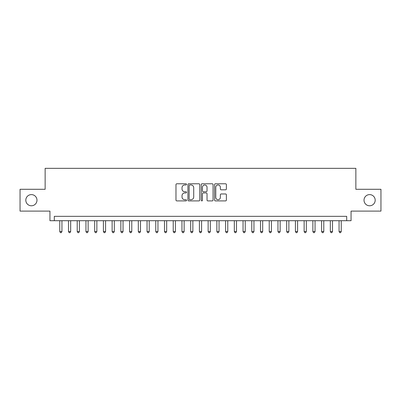 <?xml version="1.0" encoding="UTF-8"?>
<svg xmlns="http://www.w3.org/2000/svg" width="401" height="401" viewBox="0 0 401 401"><rect width="100%" height="100%" fill="white"/><g stroke="black" fill="none" stroke-linecap="round" stroke-linejoin="round"><path stroke-width="0.6" d="M186.535 184.37A0.601 0.601 0 0 0 185.934 183.773L176.836 183.773A0.857 0.857 0 0 0 175.979 184.63L175.979 200.049A0.857 0.857 0 0 0 176.836 200.906L185.934 200.906A0.601 0.601 0 0 0 186.535 200.305A0.601 0.601 0 0 0 185.934 199.708L184.756 199.708A2.742 2.742 0 0 1 182.019 196.966L182.019 195.683A2.742 2.742 0 0 1 184.756 192.941L185.934 192.941A0.601 0.601 0 0 0 186.535 192.34A0.601 0.601 0 0 0 185.934 191.738L184.756 191.738A2.742 2.742 0 0 1 182.019 188.996L182.019 187.713A2.742 2.742 0 0 1 184.756 184.971L185.934 184.971A0.601 0.601 0 0 0 186.535 184.37M364.018 200.194A5.584 5.584 0 0 0 369.602 205.778A5.584 5.584 0 0 0 375.191 200.194A5.584 5.584 0 0 0 369.602 194.61A5.584 5.584 0 0 0 364.018 200.194M25.809 200.194A5.584 5.584 0 0 0 31.398 205.778A5.584 5.584 0 0 0 36.982 200.194A5.584 5.584 0 0 0 31.398 194.61A5.584 5.584 0 0 0 25.809 200.194M225.537 189.813A0.857 0.857 0 0 0 226.395 188.956L226.395 184.63A0.857 0.857 0 0 0 225.537 183.773L215.427 183.773A0.857 0.857 0 0 0 214.57 184.63L214.57 200.049A0.857 0.857 0 0 0 215.427 200.906L225.537 200.906A0.857 0.857 0 0 0 226.395 200.049L226.395 194.826A0.857 0.857 0 0 0 225.537 193.969L221.212 193.969A0.857 0.857 0 0 0 220.355 194.826L220.355 197.417A2.291 2.291 0 0 1 218.064 199.708A2.291 2.291 0 0 1 215.773 197.417L215.773 187.262A2.291 2.291 0 0 1 218.064 184.971A2.291 2.291 0 0 1 220.355 187.262L220.355 188.956A0.857 0.857 0 0 0 221.212 189.813L225.537 189.813M346.695 220.705L351.055 220.705L351.055 211.106L380.95 211.106L380.95 189.287L355.857 189.287L355.857 168.34L45.143 168.34L45.143 189.287L20.05 189.287L20.05 211.106L49.945 211.106L49.945 220.705L346.695 220.705L346.695 216.339L54.305 216.339L54.305 220.705M199.748 184.63A0.857 0.857 0 0 0 198.896 183.773L188.786 183.773A0.857 0.857 0 0 0 187.929 184.63L187.929 200.049A0.857 0.857 0 0 0 188.786 200.906L198.896 200.906A0.857 0.857 0 0 0 199.748 200.049L199.748 184.63M202.104 183.773L212.214 183.773A0.857 0.857 0 0 1 213.071 184.63L213.071 200.049A0.857 0.857 0 0 1 212.214 200.906L207.888 200.906A0.857 0.857 0 0 1 207.031 200.049L207.031 193.798A0.857 0.857 0 0 0 206.174 192.941L203.307 192.941A0.857 0.857 0 0 0 202.45 193.798L202.45 200.305A0.601 0.601 0 0 1 201.848 200.906A0.601 0.601 0 0 1 201.252 200.305L201.252 184.63A0.857 0.857 0 0 1 202.104 183.773M189.728 184.971A0.601 0.601 0 0 0 189.127 185.573L189.127 199.107A0.601 0.601 0 0 0 189.728 199.708L190.971 199.708A2.742 2.742 0 0 0 193.713 196.966L193.713 187.713A2.742 2.742 0 0 0 190.971 184.971L189.728 184.971M207.031 187.307A2.291 2.291 0 0 0 204.741 185.016A2.291 2.291 0 0 0 202.45 187.307L202.45 190.881A0.857 0.857 0 0 0 203.307 191.738L206.174 191.738A0.857 0.857 0 0 0 207.031 190.881L207.031 187.307M59.764 220.705L59.764 231.527L61.944 231.527L61.944 220.705M61.944 231.527L61.288 232.66L60.416 232.66L59.764 231.527M68.491 220.705L68.491 231.527L70.671 231.527L70.671 220.705M70.671 231.527L70.02 232.66L69.142 232.66L68.491 231.527M77.218 220.705L77.218 231.527L79.398 231.527L79.398 220.705M79.398 231.527L78.746 232.66L77.874 232.66L77.218 231.527M85.944 220.705L85.944 231.527L88.13 231.527L88.13 220.705M88.13 231.527L87.473 232.66L86.601 232.66L85.944 231.527M94.676 220.705L94.676 231.527L96.857 231.527L96.857 220.705M96.857 231.527L96.2 232.66L95.328 232.66L94.676 231.527M103.403 220.705L103.403 231.527L105.583 231.527L105.583 220.705M105.583 231.527L104.927 232.66L104.054 232.66L103.403 231.527M112.13 220.705L112.13 231.527L114.31 231.527L114.31 220.705M114.31 231.527L113.658 232.66L112.786 232.66L112.13 231.527M120.856 220.705L120.856 231.527L123.042 231.527L123.042 220.705M123.042 231.527L122.385 232.66L121.513 232.66L120.856 231.527M129.583 220.705L129.583 231.527L131.769 231.527L131.769 220.705M131.769 231.527L131.112 232.66L130.24 232.66L129.583 231.527M138.315 220.705L138.315 231.527L140.495 231.527L140.495 220.705M140.495 231.527L139.839 232.66L138.967 232.66L138.315 231.527M147.042 220.705L147.042 231.527L149.222 231.527L149.222 220.705M149.222 231.527L148.57 232.66L147.698 232.66L147.042 231.527M155.768 220.705L155.768 231.527L157.949 231.527L157.949 220.705M157.949 231.527L157.297 232.66L156.425 232.66L155.768 231.527M164.495 220.705L164.495 231.527L166.681 231.527L166.681 220.705M166.681 231.527L166.024 232.66L165.152 232.66L164.495 231.527M173.227 220.705L173.227 231.527L175.407 231.527L175.407 220.705M175.407 231.527L174.751 232.66L173.879 232.66L173.227 231.527M181.954 220.705L181.954 231.527L184.134 231.527L184.134 220.705M184.134 231.527L183.483 232.66L182.605 232.66L181.954 231.527M190.681 220.705L190.681 231.527L192.861 231.527L192.861 220.705M192.861 231.527L192.209 232.66L191.337 232.66L190.681 231.527M199.407 220.705L199.407 231.527L201.593 231.527L201.593 220.705M201.593 231.527L200.936 232.66L200.064 232.66L199.407 231.527M208.139 220.705L208.139 231.527L210.319 231.527L210.319 220.705M210.319 231.527L209.663 232.66L208.791 232.66L208.139 231.527M216.866 220.705L216.866 231.527L219.046 231.527L219.046 220.705M219.046 231.527L218.395 232.66L217.517 232.66L216.866 231.527M225.593 220.705L225.593 231.527L227.773 231.527L227.773 220.705M227.773 231.527L227.121 232.66L226.249 232.66L225.593 231.527M234.319 220.705L234.319 231.527L236.505 231.527L236.505 220.705M236.505 231.527L235.848 232.66L234.976 232.66L234.319 231.527M243.051 220.705L243.051 231.527L245.232 231.527L245.232 220.705M245.232 231.527L244.575 232.66L243.703 232.66L243.051 231.527M251.778 220.705L251.778 231.527L253.958 231.527L253.958 220.705M253.958 231.527L253.302 232.66L252.429 232.66L251.778 231.527M260.505 220.705L260.505 231.527L262.685 231.527L262.685 220.705M262.685 231.527L262.033 232.66L261.161 232.66L260.505 231.527M269.231 220.705L269.231 231.527L271.417 231.527L271.417 220.705M271.417 231.527L270.76 232.66L269.888 232.66L269.231 231.527M277.958 220.705L277.958 231.527L280.144 231.527L280.144 220.705M280.144 231.527L279.487 232.66L278.615 232.66L277.958 231.527M286.69 220.705L286.69 231.527L288.87 231.527L288.87 220.705M288.87 231.527L288.214 232.66L287.342 232.66L286.69 231.527M295.417 220.705L295.417 231.527L297.597 231.527L297.597 220.705M297.597 231.527L296.946 232.66L296.073 232.66L295.417 231.527M304.143 220.705L304.143 231.527L306.324 231.527L306.324 220.705M306.324 231.527L305.672 232.66L304.8 232.66L304.143 231.527M312.87 220.705L312.87 231.527L315.056 231.527L315.056 220.705M315.056 231.527L314.399 232.66L313.527 232.66L312.87 231.527M321.602 220.705L321.602 231.527L323.782 231.527L323.782 220.705M323.782 231.527L323.126 232.66L322.254 232.66L321.602 231.527M330.329 220.705L330.329 231.527L332.509 231.527L332.509 220.705M332.509 231.527L331.858 232.66L330.98 232.66L330.329 231.527M339.056 220.705L339.056 231.527L341.236 231.527L341.236 220.705M341.236 231.527L340.584 232.66L339.712 232.66L339.056 231.527"/></g></svg>
